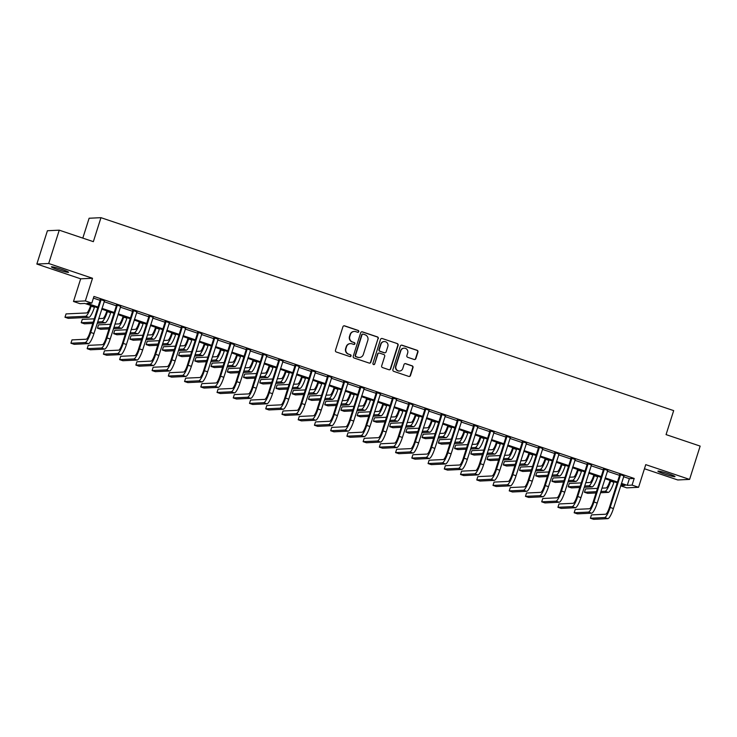 <?xml version="1.0" encoding="UTF-8"?>
<svg xmlns="http://www.w3.org/2000/svg" width="737" height="737" viewBox="0 0 737 737"><rect width="100%" height="100%" fill="white"/><g stroke="black" fill="none" stroke-linecap="round" stroke-linejoin="round"><path stroke-width="1.11" d="M358.772 331.632A0.967 0.94 87.3 0 0 358.164 330.416L344.621 325.846A1.373 1.345 87.3 0 0 342.935 326.731L335.464 350.278A1.373 1.345 87.3 0 0 336.321 352.01L349.863 356.579A0.967 0.94 87.3 0 0 351.052 355.962A0.967 0.94 87.3 0 0 350.453 354.746L348.693 354.156A4.404 4.293 87.3 0 1 345.948 348.592L346.565 346.63A4.404 4.293 87.3 0 1 351.973 343.82L353.723 344.409A0.967 0.94 87.3 0 0 354.912 343.792A0.967 0.94 87.3 0 0 354.304 342.576L352.553 341.986A4.404 4.293 87.3 0 1 349.808 336.431L350.425 334.469A4.404 4.293 87.3 0 1 355.833 331.65L357.583 332.249A0.967 0.94 87.3 0 0 358.772 331.632M357.758 332.286A0.967 0.94 87.3 0 0 357.85 330.425L344.299 325.865A1.373 1.345 87.3 0 0 343.986 325.8M350.038 356.616A0.967 0.94 87.3 0 0 350.13 354.755L348.693 354.156M353.898 344.446A0.967 0.94 87.3 0 0 353.99 342.594L352.553 341.986M668.505 473.79A8.973 0.728 -162.4 0 0 657.901 471.173A8.973 0.728 -162.4 0 0 664.406 473.983A8.973 0.728 -162.4 0 0 675.009 476.609A8.973 0.728 -162.4 0 0 668.505 473.79M62.028 269.475A8.973 0.728 -162.4 0 0 51.415 266.858A8.973 0.728 -162.4 0 0 57.928 269.668A8.973 0.728 -162.4 0 0 68.532 272.285A8.973 0.728 -162.4 0 0 62.028 269.475M414.166 359.49A1.373 1.345 87.3 0 0 415.852 358.606L417.953 352A1.373 1.345 87.3 0 0 417.087 350.268L402.052 345.202A1.373 1.345 87.3 0 0 400.357 346.077L392.895 369.624A1.373 1.345 87.3 0 0 393.751 371.356L408.795 376.423A1.373 1.345 87.3 0 0 410.481 375.548L413.015 367.57A1.373 1.345 87.3 0 0 412.149 365.828L405.719 363.663A1.373 1.345 87.3 0 0 404.023 364.539L402.77 368.5A3.685 3.584 87.3 0 1 399.537 371.024A3.685 3.584 87.3 0 1 395.953 366.197L400.864 350.701A3.685 3.584 87.3 0 1 404.106 348.168A3.685 3.584 87.3 0 1 407.69 352.995L406.87 355.584A1.373 1.345 87.3 0 0 407.727 357.316L414.166 359.49M623.539 476.701L629.389 478.672L634.188 478.451L632.07 485.112L638.564 487.295L626.726 487.857L620.646 485.812M59.255 230.174L48.688 263.496L36.85 264.049L47.417 230.736L59.255 230.174L93.35 241.662L100.96 217.673L673.673 410.62L666.064 434.609L700.15 446.097L689.583 479.409L645.75 464.642L638.564 487.295M36.85 264.049L80.683 278.816L92.521 278.264L48.688 263.496M92.521 278.264L85.335 300.917L91.821 303.1L87.021 303.331L98.003 307.025M634.188 478.451L93.94 296.44L91.821 303.1M378.302 338.642A1.373 1.345 87.3 0 0 377.445 336.91L362.401 331.843A1.373 1.345 87.3 0 0 360.715 332.719L353.244 356.266A1.373 1.345 87.3 0 0 354.11 358.007L369.145 363.074A1.373 1.345 87.3 0 0 370.84 362.189L377.989 338.661A1.373 1.345 87.3 0 0 377.123 336.92L362.088 331.853A1.373 1.345 87.3 0 0 361.766 331.788M382.227 338.523L397.271 343.589A1.373 1.345 87.3 0 1 398.127 345.321L390.656 368.868A1.373 1.345 87.3 0 1 388.97 369.753L382.531 367.579A1.373 1.345 87.3 0 1 381.674 365.847L384.705 356.293A1.373 1.345 87.3 0 0 383.839 354.552L379.573 353.115A1.373 1.345 87.3 0 0 377.878 354L374.728 363.94A0.967 0.94 87.3 0 1 373.88 364.603A0.967 0.94 87.3 0 1 372.94 363.332L380.541 339.398A1.373 1.345 87.3 0 1 382.227 338.523L397.271 343.589M644.451 468.75L677.745 479.962L689.583 479.409M93.415 298.107L100.112 300.364M104.074 301.691L116.345 305.827M120.306 307.163L132.577 311.3M136.538 312.635L148.81 316.772M152.771 318.098L165.042 322.235M169.003 323.571L181.284 327.707M185.236 329.043L197.516 333.179M201.468 334.506L213.748 338.642M217.701 339.978L229.981 344.115M233.942 345.45L246.213 349.587M250.175 350.913L262.446 355.05M266.407 356.386L278.678 360.522M282.639 361.858L294.911 365.985M298.872 367.321L311.143 371.457M315.104 372.793L327.375 376.929M331.337 378.265L343.617 382.392M347.569 383.728L359.849 387.865M363.802 389.2L376.082 393.337M380.034 394.673L392.314 398.8M396.276 400.136L408.547 404.272M412.508 405.608L424.779 409.744M428.741 411.071L441.012 415.207M444.973 416.543L457.244 420.68M461.205 422.015L473.476 426.152M477.438 427.478L489.709 431.615M493.67 432.951L505.951 437.087M509.903 438.423L522.183 442.559M526.135 443.886L538.415 448.022M542.368 449.358L554.648 453.495M558.609 454.83L570.88 458.967M574.842 460.293L587.113 464.43M591.074 465.766L603.345 469.902M607.306 471.238L619.577 475.365M104.387 300.853L100.232 299.452M120.619 306.316L116.464 304.915M136.852 311.788L132.697 310.388M153.093 317.26L148.929 315.86M169.326 322.723L165.162 321.323M185.558 328.195L181.394 326.795M201.791 333.668L197.636 332.267M218.023 339.131L213.868 337.73M234.255 344.603L230.101 343.202M250.488 350.075L246.333 348.675M266.72 355.538L262.565 354.138M282.953 361.01L278.798 359.61M299.185 366.482L295.03 365.073M315.427 371.945L311.263 370.545M331.659 377.418L327.495 376.017M347.892 382.881L343.728 381.48M364.124 388.353L359.969 386.953M380.356 393.825L376.202 392.425M396.589 399.288L392.434 397.888M412.821 404.76L408.667 403.36M429.054 410.233L424.899 408.832M445.286 415.696L441.131 414.295M461.519 421.168L457.364 419.768M477.76 426.64L473.596 425.24M493.993 432.103L489.829 430.703M510.225 437.575L506.061 436.175M526.458 443.048L522.303 441.647M542.69 448.511L538.535 447.11M558.922 453.983L554.768 452.582M575.155 459.455L571 458.055M591.387 464.918L587.232 463.518M607.62 470.39L603.465 468.99M623.852 475.862L619.697 474.453M100.96 217.673L89.122 218.235L82.811 238.115M97.754 307.799L84.783 303.432L79.983 303.662L73.497 301.47L85.335 300.917M80.683 278.816L73.497 301.47M621.429 483.371L627.27 485.333L632.07 485.112M101.955 308.361L114.235 312.497M118.187 313.824L130.467 317.96M134.42 319.296L146.7 323.432M150.661 324.768L162.932 328.905M166.894 330.231L179.165 334.368M183.126 335.703L195.397 339.84M199.359 341.176L211.63 345.312M215.591 346.639L227.862 350.775M231.823 352.111L244.094 356.247M248.056 357.583L260.336 361.71M264.288 363.046L276.568 367.183M280.521 368.518L292.801 372.655M296.753 373.991L309.033 378.118M312.995 379.454L325.266 383.59M329.227 384.926L341.498 389.062M345.46 390.389L357.731 394.525M361.692 395.861L373.963 399.998M377.924 401.333L390.195 405.47M394.157 406.796L406.428 410.933M410.389 412.269L422.67 416.405M426.622 417.741L438.902 421.877M442.854 423.204L455.134 427.34M459.087 428.676L471.367 432.812M475.328 434.148L487.599 438.285M491.561 439.611L503.832 443.748M507.793 445.084L520.064 449.22M524.025 450.556L536.296 454.692M540.258 456.019L552.529 460.155M556.49 461.491L568.771 465.627M572.723 466.963L585.003 471.09M588.955 472.426L601.235 476.563M605.188 477.898L617.468 482.035M620.701 485.646L625.031 485.443L621.18 484.145M617.219 482.809L604.948 478.672M600.987 477.336L588.716 473.209M584.754 471.873L572.474 467.737M568.522 466.401L556.242 462.265M552.289 460.938L540.009 456.802M536.057 455.466L523.777 451.33M519.815 449.994L507.544 445.857M503.583 444.531L491.312 440.394M487.35 439.059L475.079 434.922M471.118 433.586L458.847 429.45M454.886 428.123L442.615 423.987M438.653 422.651L426.382 418.515M422.421 417.179L410.14 413.042M406.188 411.716L393.908 407.579M389.956 406.244L377.676 402.107M373.723 400.771L361.443 396.635M357.482 395.308L345.211 391.172M341.249 389.836L328.978 385.7M325.017 384.364L312.746 380.237M308.785 378.901L296.514 374.764M292.552 373.429L280.281 369.292M276.32 367.956L264.049 363.829M260.087 362.493L247.807 358.357M243.855 357.021L231.575 352.885M227.622 351.558L215.342 347.422M211.39 346.086L199.11 341.95M195.148 340.614L182.877 336.477M178.916 335.151L166.645 331.014M162.684 329.679L150.412 325.542M146.451 324.206L134.18 320.07M130.219 318.743L117.948 314.607M113.986 313.271L101.715 309.135M629.389 478.672L627.27 485.333M354.294 331.438L353.981 331.457A4.404 4.293 87.3 0 0 350.103 334.478L350.425 334.469M352.231 342.005A4.404 4.293 87.3 0 1 349.485 336.44L350.103 334.478M350.434 343.608L350.121 343.617A4.404 4.293 87.3 0 0 346.243 346.648L346.565 346.63M348.38 354.165A4.404 4.293 87.3 0 1 345.625 348.61L346.243 346.648M369.467 363.138A1.373 1.345 87.3 0 0 370.518 362.208L377.989 338.661M363.23 334.147A0.967 0.94 87.3 0 0 362.042 334.764L355.483 355.427A0.967 0.94 87.3 0 0 356.091 356.644L357.933 357.27A4.404 4.293 87.3 0 0 363.341 354.451L367.827 340.328A4.404 4.293 87.3 0 0 365.073 334.764L363.23 334.147M362.89 334.101L362.567 334.11A0.967 0.94 87.3 0 0 361.72 334.773L362.042 334.764M359.472 357.482L359.149 357.5A4.404 4.293 87.3 0 1 357.62 357.279L355.768 356.662A0.967 0.94 87.3 0 1 355.17 355.446L361.72 334.773M389.293 369.817A1.373 1.345 87.3 0 0 390.343 368.887L397.805 345.34A1.373 1.345 87.3 0 0 396.948 343.599M379.094 353.051L378.772 353.069A1.373 1.345 87.3 0 0 377.565 354.009L374.728 363.94M373.723 364.594A0.967 0.94 87.3 0 0 374.405 363.949M387.846 346.381A3.685 3.584 87.3 0 0 384.263 341.553A3.685 3.584 87.3 0 0 381.029 344.087L379.297 349.55A1.373 1.345 87.3 0 0 380.154 351.282L384.419 352.728A1.373 1.345 87.3 0 0 386.114 351.844L387.846 346.381M384.263 341.553L383.94 341.572A3.685 3.584 87.3 0 0 380.707 344.105L381.029 344.087M384.898 352.793L384.585 352.811A1.373 1.345 87.3 0 1 384.106 352.737L379.831 351.3A1.373 1.345 87.3 0 1 378.975 349.559L380.707 344.105M404.106 348.168L403.784 348.186A3.685 3.584 87.3 0 0 400.55 350.711L400.864 350.701M399.537 371.024L399.214 371.043A3.685 3.584 87.3 0 1 395.631 366.215L400.55 350.711M409.109 376.487A1.373 1.345 87.3 0 0 410.159 375.566L412.692 367.588A1.373 1.345 87.3 0 0 411.836 365.847L405.396 363.682A1.373 1.345 87.3 0 0 405.074 363.608M414.489 359.555A1.373 1.345 87.3 0 0 415.539 358.624L417.63 352.019A1.373 1.345 87.3 0 0 416.774 350.278L401.729 345.211A1.373 1.345 87.3 0 0 401.407 345.146M90.633 305.404L90.375 306.205A7.011 1.502 108.6 0 1 86.662 312.949L66.044 313.916L64.985 317.251L85.612 316.274A10.521 2.248 -71.4 0 0 91.176 306.168L91.342 305.643M64.985 317.251L68.237 318.347L88.855 317.371A10.521 2.248 -71.4 0 0 94.428 307.265L94.594 306.739M101.033 299.415L100.26 299.895L89.923 332.488A7.011 1.502 108.6 0 1 86.211 339.223L71.986 339.895L70.927 343.221L85.151 342.558A10.521 2.248 -71.4 0 0 90.725 332.451L101.061 299.858M70.927 343.221L74.179 344.317L88.403 343.645A10.521 2.248 -71.4 0 0 93.968 333.539L104.59 300.613M100.26 299.895L100.214 299.139M106.865 310.876L106.607 311.677A7.011 1.502 108.6 0 1 102.894 318.412L98.703 318.614M97.247 323.211L105.087 322.843A10.521 2.248 -71.4 0 0 110.661 312.737L110.826 312.202M97.643 321.949L101.844 321.747A10.521 2.248 -71.4 0 0 107.409 311.64L107.574 311.115M94.253 318.826L82.277 319.388L81.217 322.714L93.203 322.152M81.217 322.714L84.469 323.81L92.798 323.423M123.097 316.339L122.849 317.15A7.011 1.502 108.6 0 1 119.136 323.884L114.935 324.087M113.48 328.684L121.319 328.306A10.521 2.248 -71.4 0 0 126.893 318.2L127.059 317.675M113.885 327.412L118.077 327.219A10.521 2.248 -71.4 0 0 123.641 317.113L123.816 316.578M110.486 324.289L98.509 324.851L97.45 328.186L109.435 327.624M97.45 328.186L100.702 329.282L109.03 328.886M139.33 321.811L139.081 322.613A7.011 1.502 108.6 0 1 135.368 329.356L131.168 329.55M129.712 334.147L137.552 333.778A10.521 2.248 -71.4 0 0 143.125 323.672L143.291 323.147M130.117 332.884L134.309 332.682A10.521 2.248 -71.4 0 0 139.883 322.576L140.048 322.051M126.727 329.761L114.742 330.323L113.682 333.658L125.668 333.096M113.682 333.658L116.934 334.755L125.262 334.358M117.266 304.878L116.492 305.358L106.156 337.951A7.011 1.502 108.6 0 1 102.443 344.695L88.219 345.358L87.159 348.693L101.384 348.021A10.521 2.248 -71.4 0 0 106.957 337.915L117.294 305.321M87.159 348.693L90.411 349.789L104.636 349.117A10.521 2.248 -71.4 0 0 110.2 339.011L120.822 306.076M116.492 305.358L116.446 304.602M133.498 310.351L132.724 310.83L122.388 343.424A7.011 1.502 108.6 0 1 118.675 350.158L104.451 350.83L103.401 354.165L117.616 353.493A10.521 2.248 -71.4 0 0 123.19 343.387L133.526 310.793M103.401 354.165L106.644 355.252L120.868 354.589A10.521 2.248 -71.4 0 0 126.432 344.483L137.054 311.548M132.724 310.83L132.678 310.074M149.731 315.823L148.957 316.302L138.62 348.896A7.011 1.502 108.6 0 1 134.908 355.63L120.684 356.303L119.634 359.628L133.848 358.965A10.521 2.248 -71.4 0 0 139.422 348.85L149.758 316.265M119.634 359.628L122.876 360.725L137.1 360.052A10.521 2.248 -71.4 0 0 142.665 349.946L153.287 317.021M148.957 316.302L148.911 315.547M155.571 327.283L155.314 328.085A7.011 1.502 108.6 0 1 151.601 334.819L147.4 335.022M145.944 339.619L153.784 339.25A10.521 2.248 -71.4 0 0 159.358 329.144L159.524 328.61M146.35 338.347L150.541 338.154A10.521 2.248 -71.4 0 0 156.115 328.048L156.281 327.523M142.96 335.234L130.974 335.796L129.924 339.121L141.9 338.559M129.924 339.121L133.167 340.218L141.495 339.831M165.963 321.286L165.199 321.765L154.853 354.359A7.011 1.502 108.6 0 1 151.14 361.102L136.916 361.766L135.866 365.101L150.081 364.428A10.521 2.248 -71.4 0 0 155.654 354.322L165.991 321.728M135.866 365.101L139.109 366.197L153.333 365.524A10.521 2.248 -71.4 0 0 158.906 355.418L169.519 322.484M165.199 321.765L165.143 321.01M171.804 332.746L171.546 333.557A7.011 1.502 108.6 0 1 167.833 340.291L163.642 340.485M162.177 345.091L170.026 344.713A10.521 2.248 -71.4 0 0 175.59 334.607L175.756 334.082M162.582 343.82L166.774 343.626A10.521 2.248 -71.4 0 0 172.347 333.511L172.513 332.986M159.192 340.697L147.207 341.259L146.156 344.594L158.133 344.032M146.156 344.594L149.399 345.69L157.727 345.294M188.036 338.219L187.778 339.02A7.011 1.502 108.6 0 1 184.066 345.764L179.874 345.957M178.409 350.554L186.258 350.186A10.521 2.248 -71.4 0 0 191.823 340.079L191.989 339.554M178.815 349.292L183.006 349.089A10.521 2.248 -71.4 0 0 188.58 338.983L188.746 338.458M175.424 346.169L163.448 346.731L162.389 350.066L174.365 349.504M162.389 350.066L165.632 351.153L173.969 350.766M204.269 343.691L204.011 344.492A7.011 1.502 108.6 0 1 200.298 351.227L196.106 351.429M194.642 356.026L202.491 355.658A10.521 2.248 -71.4 0 0 208.055 345.552L208.221 345.017M195.047 354.755L199.239 354.561A10.521 2.248 -71.4 0 0 204.812 344.455L204.978 343.93M191.657 351.641L179.681 352.203L178.621 355.529L190.597 354.967M178.621 355.529L181.864 356.625L190.201 356.238M220.501 349.154L220.243 349.964A7.011 1.502 108.6 0 1 216.531 356.699L212.339 356.892M210.883 361.489L218.723 361.121A10.521 2.248 -71.4 0 0 224.288 351.015L224.463 350.49M211.279 360.227L215.471 360.034A10.521 2.248 -71.4 0 0 221.045 349.918L221.211 349.393M207.889 357.104L195.913 357.666L194.854 361.001L206.83 360.439M194.854 361.001L198.096 362.097L206.434 361.701M236.734 354.626L236.476 355.427A7.011 1.502 108.6 0 1 232.763 362.171L228.571 362.364M227.116 366.962L234.956 366.593A10.521 2.248 -71.4 0 0 240.529 356.487L240.695 355.962M227.512 365.699L231.704 365.497A10.521 2.248 -71.4 0 0 237.277 355.391L237.443 354.865M224.122 362.576L212.145 363.138L211.086 366.473L223.062 365.902M211.086 366.473L214.338 367.56L222.666 367.173M182.196 326.758L181.431 327.237L171.085 359.831A7.011 1.502 108.6 0 1 167.373 366.565L153.158 367.238L152.098 370.573L166.322 369.9A10.521 2.248 -71.4 0 0 171.887 359.794L182.223 327.2M152.098 370.573L155.341 371.66L169.565 370.997A10.521 2.248 -71.4 0 0 175.139 360.881L185.752 327.956M181.431 327.237L181.376 326.482M198.428 332.221L197.663 332.709L187.327 365.294A7.011 1.502 108.6 0 1 183.605 372.038L169.39 372.71L168.331 376.036L182.555 375.373A10.521 2.248 -71.4 0 0 188.119 365.257L198.465 332.673M168.331 376.036L171.574 377.132L185.798 376.46A10.521 2.248 -71.4 0 0 191.371 366.353L201.984 333.428M197.663 332.709L197.608 331.945M214.66 337.693L213.896 338.172L203.559 370.766A7.011 1.502 108.6 0 1 199.847 377.51L185.623 378.173L184.563 381.508L198.787 380.836A10.521 2.248 -71.4 0 0 204.352 370.729L214.697 338.136M184.563 381.508L187.806 382.604L202.03 381.932A10.521 2.248 -71.4 0 0 207.604 371.826L218.216 338.891M213.896 338.172L213.841 337.417M230.902 343.166L230.128 343.645L219.792 376.238A7.011 1.502 108.6 0 1 216.079 382.973L201.855 383.645L200.796 386.98L215.02 386.308A10.521 2.248 -71.4 0 0 220.593 376.202L230.93 343.608M200.796 386.98L204.048 388.067L218.263 387.404A10.521 2.248 -71.4 0 0 223.836 377.289L234.449 344.363M230.128 343.645L230.073 342.889M247.135 348.629L246.361 349.117L236.024 381.702A7.011 1.502 108.6 0 1 232.312 388.445L218.088 389.118L217.028 392.443L231.252 391.78A10.521 2.248 -71.4 0 0 236.826 381.665L247.162 349.08M217.028 392.443L220.28 393.54L234.495 392.867A10.521 2.248 -71.4 0 0 240.069 382.761L250.691 349.826M246.361 349.117L246.315 348.352M252.966 360.089L252.708 360.9A7.011 1.502 108.6 0 1 248.995 367.634L244.804 367.837M243.348 372.434L251.188 372.065A10.521 2.248 -71.4 0 0 256.762 361.95L256.927 361.425M243.744 371.162L247.945 370.969A10.521 2.248 -71.4 0 0 253.51 360.863L253.675 360.338M240.354 368.039L228.378 368.611L227.318 371.936L239.304 371.374M227.318 371.936L230.57 373.033L238.899 372.636M263.367 354.101L262.593 354.58L252.257 387.174A7.011 1.502 108.6 0 1 248.544 393.917L234.32 394.581L233.26 397.916L247.485 397.243A10.521 2.248 -71.4 0 0 253.058 387.137L263.395 354.543M233.26 397.916L236.513 399.012L250.737 398.339A10.521 2.248 -71.4 0 0 256.301 388.233L266.923 355.298M262.593 354.58L262.547 353.824M269.198 365.561L268.95 366.363A7.011 1.502 108.6 0 1 265.228 373.106L261.036 373.3M259.581 377.897L267.42 377.528A10.521 2.248 -71.4 0 0 272.994 367.422L273.16 366.897M259.977 376.635L264.178 376.441A10.521 2.248 -71.4 0 0 269.742 366.326L269.908 365.801M256.587 373.512L244.61 374.074L243.551 377.408L255.536 376.847M243.551 377.408L246.803 378.505L255.131 378.109M279.599 359.573L278.826 360.052L268.489 392.646A7.011 1.502 108.6 0 1 264.776 399.38L250.552 400.053L249.493 403.388L263.717 402.715A10.521 2.248 -71.4 0 0 269.291 392.609L279.627 360.015M249.493 403.388L252.745 404.475L266.969 403.812A10.521 2.248 -71.4 0 0 272.533 393.696L283.155 360.771M278.826 360.052L278.779 359.297M285.431 371.033L285.182 371.835A7.011 1.502 108.6 0 1 281.47 378.578L277.269 378.772M275.813 383.369L283.653 383A10.521 2.248 -71.4 0 0 289.226 372.894L289.392 372.369M276.218 382.107L280.41 381.904A10.521 2.248 -71.4 0 0 285.974 371.798L286.149 371.273M272.819 378.984L260.843 379.546L259.783 382.881L271.769 382.31M259.783 382.881L263.035 383.968L271.363 383.581M295.832 365.036L295.058 365.524L284.722 398.109A7.011 1.502 108.6 0 1 281.009 404.853L266.785 405.525L265.735 408.851L279.949 408.187A10.521 2.248 -71.4 0 0 285.523 398.072L295.859 365.488M265.735 408.851L268.977 409.947L283.201 409.275A10.521 2.248 -71.4 0 0 288.766 399.168L299.388 366.234M295.058 365.524L295.012 364.76M301.663 376.496L301.415 377.307A7.011 1.502 108.6 0 1 297.702 384.041L293.501 384.244M292.045 388.841L299.885 388.473A10.521 2.248 -71.4 0 0 305.459 378.357L305.625 377.832M292.451 387.57L296.642 387.376A10.521 2.248 -71.4 0 0 302.216 377.27L302.382 376.736M289.061 384.447L277.075 385.018L276.016 388.344L288.001 387.782M276.016 388.344L279.268 389.44L287.596 389.044M312.064 370.508L311.29 370.987L300.954 403.581A7.011 1.502 108.6 0 1 297.241 410.325L283.017 410.988L281.967 414.323L296.182 413.65A10.521 2.248 -71.4 0 0 301.755 403.544L312.092 370.951M281.967 414.323L285.21 415.419L299.434 414.747A10.521 2.248 -71.4 0 0 304.998 404.641L315.62 371.706M311.29 370.987L311.244 370.232M317.905 381.969L317.647 382.77A7.011 1.502 108.6 0 1 313.934 389.514L309.733 389.707M308.278 394.304L316.118 393.936A10.521 2.248 -71.4 0 0 321.691 383.83L321.857 383.304M308.683 393.042L312.875 392.849A10.521 2.248 -71.4 0 0 318.448 382.733L318.614 382.208M305.293 389.919L293.308 390.481L292.257 393.816L304.234 393.254M292.257 393.816L295.5 394.912L303.828 394.516M328.297 375.981L327.532 376.46L317.186 409.053A7.011 1.502 108.6 0 1 313.474 415.788L299.25 416.46L298.199 419.786L312.424 419.123A10.521 2.248 -71.4 0 0 317.988 409.017L328.324 376.423M298.199 419.786L301.442 420.882L315.666 420.219A10.521 2.248 -71.4 0 0 321.24 410.104L331.853 377.178M327.532 376.46L327.477 375.704M334.137 387.441L333.879 388.242A7.011 1.502 108.6 0 1 330.167 394.986L325.975 395.179M324.51 399.776L332.359 399.408A10.521 2.248 -71.4 0 0 337.924 389.302L338.09 388.777M324.916 398.514L329.107 398.312A10.521 2.248 -71.4 0 0 334.681 388.206L334.847 387.68M321.525 395.391L309.54 395.953L308.49 399.288L320.466 398.717M308.49 399.288L311.733 400.375L320.061 399.988M344.529 381.444L343.764 381.932L333.419 414.516A7.011 1.502 108.6 0 1 329.706 421.26L315.491 421.923L314.432 425.258L328.656 424.586A10.521 2.248 -71.4 0 0 334.22 414.48L344.557 381.886M314.432 425.258L317.675 426.355L331.899 425.682A10.521 2.248 -71.4 0 0 337.472 415.576L348.085 382.641M343.764 381.932L343.709 381.167M350.37 392.904L350.112 393.715A7.011 1.502 108.6 0 1 346.399 400.449L342.208 400.652M340.743 405.249L348.592 404.88A10.521 2.248 -71.4 0 0 354.156 394.765L354.322 394.24M341.148 403.977L345.34 403.784A10.521 2.248 -71.4 0 0 350.913 393.678L351.079 393.143M337.758 400.854L325.782 401.425L324.722 404.751L336.698 404.189M324.722 404.751L327.965 405.847L336.302 405.451M366.602 398.376L366.344 399.178A7.011 1.502 108.6 0 1 362.632 405.921L358.44 406.115M356.975 410.712L364.824 410.343A10.521 2.248 -71.4 0 0 370.389 400.237L370.564 399.712M357.381 409.45L361.572 409.247A10.521 2.248 -71.4 0 0 367.146 399.141L367.312 398.616M353.99 406.327L342.014 406.888L340.955 410.223L352.931 409.661M340.955 410.223L344.197 411.32L352.535 410.924M382.835 403.848L382.577 404.65A7.011 1.502 108.6 0 1 378.864 411.384L374.672 411.587M373.217 416.184L381.057 415.815A10.521 2.248 -71.4 0 0 386.621 405.709L386.796 405.175M373.613 414.922L377.805 414.719A10.521 2.248 -71.4 0 0 383.378 404.613L383.544 404.088M370.223 411.799L358.246 412.361L357.187 415.696L369.163 415.124M357.187 415.696L360.43 416.783L368.767 416.396M399.067 409.311L398.809 410.122A7.011 1.502 108.6 0 1 395.096 416.856L390.905 417.059M389.449 421.656L397.289 421.288A10.521 2.248 -71.4 0 0 402.863 411.172L403.028 410.647M389.845 420.385L394.046 420.191A10.521 2.248 -71.4 0 0 399.611 410.085L399.776 409.551M386.455 417.262L374.479 417.833L373.419 421.159L385.396 420.597M373.419 421.159L376.671 422.255L385 421.859M415.3 414.784L415.042 415.585A7.011 1.502 108.6 0 1 411.329 422.329L407.137 422.522M405.682 427.119L413.521 426.751A10.521 2.248 -71.4 0 0 419.095 416.645L419.261 416.119M406.078 425.857L410.279 425.654A10.521 2.248 -71.4 0 0 415.843 415.548L416.009 415.023M402.688 422.734L390.711 423.296L389.652 426.631L401.637 426.069M389.652 426.631L392.904 427.727L401.232 427.331M431.532 420.256L431.283 421.057A7.011 1.502 108.6 0 1 427.561 427.792L423.37 427.994M421.914 432.591L429.754 432.223A10.521 2.248 -71.4 0 0 435.327 422.117L435.493 421.582M422.31 431.329L426.511 431.127A10.521 2.248 -71.4 0 0 432.075 421.02L432.241 420.495M418.92 428.206L406.944 428.768L405.884 432.094L417.87 431.532M405.884 432.094L409.136 433.19L417.464 432.803M447.764 425.719L447.516 426.53A7.011 1.502 108.6 0 1 443.803 433.264L439.602 433.467M438.147 438.064L445.986 437.686A10.521 2.248 -71.4 0 0 451.56 427.58L451.726 427.055M438.552 436.792L442.744 436.599A10.521 2.248 -71.4 0 0 448.308 426.493L448.483 425.958M435.152 433.669L423.176 434.231L422.117 437.566L434.102 437.004M422.117 437.566L425.369 438.662L433.697 438.266M463.997 431.191L463.748 431.993A7.011 1.502 108.6 0 1 460.035 438.736L455.834 438.93M454.379 443.527L462.219 443.158A10.521 2.248 -71.4 0 0 467.792 433.052L467.958 432.527M454.784 442.264L458.976 442.062A10.521 2.248 -71.4 0 0 464.55 431.956L464.715 431.431M451.394 439.141L439.409 439.703L438.358 443.038L450.335 442.476M438.358 443.038L441.601 444.135L449.929 443.738M480.238 436.663L479.98 437.465A7.011 1.502 108.6 0 1 476.268 444.199L472.067 444.402M470.611 448.999L478.451 448.63A10.521 2.248 -71.4 0 0 484.025 438.524L484.191 437.99M471.017 447.728L475.208 447.534A10.521 2.248 -71.4 0 0 480.782 437.428L480.948 436.903M467.627 444.614L455.641 445.176L454.591 448.501L466.567 447.939M454.591 448.501L457.834 449.598L466.162 449.211M360.762 386.916L359.997 387.395L349.66 419.989A7.011 1.502 108.6 0 1 345.939 426.723L331.724 427.396L330.664 430.73L344.888 430.058A10.521 2.248 -71.4 0 0 350.453 419.952L360.798 387.358M330.664 430.73L333.907 431.827L348.131 431.154A10.521 2.248 -71.4 0 0 353.705 421.048L364.318 388.113M359.997 387.395L359.942 386.639M376.994 392.388L376.229 392.867L365.893 425.461A7.011 1.502 108.6 0 1 362.18 432.195L347.956 432.868L346.897 436.193L361.121 435.53A10.521 2.248 -71.4 0 0 366.685 425.424L377.031 392.83M346.897 436.193L350.139 437.29L364.364 436.617A10.521 2.248 -71.4 0 0 369.937 426.511L380.55 393.586M376.229 392.867L376.174 392.112M393.236 397.851L392.462 398.339L382.125 430.924A7.011 1.502 108.6 0 1 378.413 437.667L364.189 438.331L363.129 441.666L377.353 440.993A10.521 2.248 -71.4 0 0 382.927 430.887L393.263 398.293M363.129 441.666L366.381 442.762L380.596 442.089A10.521 2.248 -71.4 0 0 386.17 431.983L396.782 399.049M392.462 398.339L392.406 397.575M409.468 403.323L408.694 403.802L398.358 436.396A7.011 1.502 108.6 0 1 394.645 443.13L380.421 443.803L379.362 447.138L393.586 446.465A10.521 2.248 -71.4 0 0 399.159 436.359L409.496 403.765M379.362 447.138L382.614 448.225L396.828 447.562A10.521 2.248 -71.4 0 0 402.402 437.456L413.024 404.521M408.694 403.802L408.648 403.047M425.7 408.795L424.927 409.275L414.59 441.868A7.011 1.502 108.6 0 1 410.877 448.603L396.653 449.275L395.594 452.601L409.818 451.938A10.521 2.248 -71.4 0 0 415.392 441.832L425.728 409.238M395.594 452.601L398.846 453.697L413.07 453.025A10.521 2.248 -71.4 0 0 418.634 442.919L429.256 409.993M424.927 409.275L424.88 408.519M441.933 414.258L441.159 414.738L430.823 447.331A7.011 1.502 108.6 0 1 427.11 454.075L412.886 454.738L411.826 458.073L426.05 457.401A10.521 2.248 -71.4 0 0 431.624 447.295L441.96 414.701M411.826 458.073L415.078 459.169L429.303 458.497A10.521 2.248 -71.4 0 0 434.867 448.391L445.489 415.456M441.159 414.738L441.113 413.982M458.165 419.731L457.391 420.21L447.055 452.804A7.011 1.502 108.6 0 1 443.342 459.538L429.118 460.21L428.068 463.545L442.283 462.873A10.521 2.248 -71.4 0 0 447.856 452.767L458.193 420.173M428.068 463.545L431.311 464.632L445.535 463.969A10.521 2.248 -71.4 0 0 451.099 453.863L461.721 420.928M457.391 420.21L457.345 419.454M474.398 425.203L473.624 425.682L463.287 458.276A7.011 1.502 108.6 0 1 459.575 465.01L445.351 465.683L444.3 469.008L458.515 468.345A10.521 2.248 -71.4 0 0 464.089 458.23L474.425 425.645M444.3 469.008L447.543 470.105L461.767 469.432A10.521 2.248 -71.4 0 0 467.332 459.326L477.954 426.401M473.624 425.682L473.578 424.927M490.63 430.666L489.865 431.145L479.52 463.739A7.011 1.502 108.6 0 1 475.807 470.482L461.583 471.146L460.533 474.481L474.757 473.808A10.521 2.248 -71.4 0 0 480.321 463.702L490.658 431.108M460.533 474.481L463.776 475.577L478 474.904A10.521 2.248 -71.4 0 0 483.573 464.798L494.186 431.864M489.865 431.145L489.81 430.39M496.471 442.126L496.213 442.937A7.011 1.502 108.6 0 1 492.5 449.671L488.309 449.865M486.844 454.462L494.693 454.093A10.521 2.248 -71.4 0 0 500.257 443.987L500.423 443.462M487.249 453.2L491.441 453.006A10.521 2.248 -71.4 0 0 497.014 442.891L497.18 442.366M483.859 450.077L471.873 450.639L470.823 453.974L482.799 453.412M470.823 453.974L474.066 455.07L482.394 454.674M506.863 436.138L506.098 436.617L495.752 469.211A7.011 1.502 108.6 0 1 492.04 475.945L477.825 476.618L476.765 479.953L490.989 479.28A10.521 2.248 -71.4 0 0 496.554 469.174L506.899 436.58M476.765 479.953L480.008 481.04L494.232 480.377A10.521 2.248 -71.4 0 0 499.806 470.261L510.419 437.336M506.098 436.617L506.043 435.862M512.703 447.599L512.445 448.4A7.011 1.502 108.6 0 1 508.733 455.144L504.541 455.337M503.076 459.934L510.925 459.566A10.521 2.248 -71.4 0 0 516.49 449.459L516.655 448.934M503.482 458.672L507.673 458.469A10.521 2.248 -71.4 0 0 513.247 448.363L513.413 447.838M500.091 455.549L488.115 456.111L487.056 459.446L499.032 458.875M487.056 459.446L490.298 460.533L498.636 460.146M523.095 441.601L522.33 442.089L511.994 474.674A7.011 1.502 108.6 0 1 508.272 481.418L494.057 482.09L492.998 485.416L507.222 484.753A10.521 2.248 -71.4 0 0 512.786 474.637L523.132 442.053M492.998 485.416L496.241 486.512L510.465 485.84A10.521 2.248 -71.4 0 0 516.038 475.733L526.651 442.799M522.33 442.089L522.275 441.325M528.936 453.071L528.678 453.872A7.011 1.502 108.6 0 1 524.965 460.607L520.773 460.809M519.309 465.406L527.158 465.038A10.521 2.248 -71.4 0 0 532.722 454.932L532.897 454.397M519.714 464.135L523.906 463.942A10.521 2.248 -71.4 0 0 529.479 453.835L529.645 453.31M516.324 461.012L504.348 461.583L503.288 464.909L515.264 464.347M503.288 464.909L506.531 466.005L514.868 465.618M539.327 447.073L538.563 447.552L528.226 480.146A7.011 1.502 108.6 0 1 524.514 486.89L510.29 487.553L509.23 490.888L523.454 490.216A10.521 2.248 -71.4 0 0 529.019 480.109L539.364 447.516M509.23 490.888L512.473 491.984L526.697 491.312A10.521 2.248 -71.4 0 0 532.271 481.206L542.883 448.271M538.563 447.552L538.507 446.797M545.168 458.534L544.91 459.344A7.011 1.502 108.6 0 1 541.198 466.079L537.006 466.272M535.55 470.869L543.39 470.501A10.521 2.248 -71.4 0 0 548.954 460.395L549.129 459.87M535.946 469.607L540.138 469.414A10.521 2.248 -71.4 0 0 545.712 459.298L545.877 458.773M532.556 466.484L520.58 467.046L519.521 470.381L531.497 469.819M519.521 470.381L522.763 471.477L531.101 471.081M555.569 452.546L554.795 453.025L544.459 485.619A7.011 1.502 108.6 0 1 540.746 492.353L526.522 493.025L525.463 496.36L539.687 495.688A10.521 2.248 -71.4 0 0 545.26 485.582L555.597 452.988M525.463 496.36L528.715 497.447L542.929 496.784A10.521 2.248 -71.4 0 0 548.503 486.669L559.116 453.743M554.795 453.025L554.74 452.269M561.401 464.006L561.143 464.807A7.011 1.502 108.6 0 1 557.43 471.551L553.238 471.744M551.783 476.342L559.623 475.973A10.521 2.248 -71.4 0 0 565.196 465.867L565.362 465.342M552.179 475.079L556.38 474.877A10.521 2.248 -71.4 0 0 561.944 464.771L562.11 464.246M548.789 471.956L536.812 472.518L535.753 475.853L547.729 475.282M535.753 475.853L539.005 476.94L547.333 476.553M571.801 458.009L571.028 458.497L560.691 491.082A7.011 1.502 108.6 0 1 556.979 497.825L542.754 498.498L541.695 501.823L555.919 501.16A10.521 2.248 -71.4 0 0 561.493 491.045L571.829 458.46M541.695 501.823L544.947 502.92L559.162 502.247A10.521 2.248 -71.4 0 0 564.735 492.141L575.357 459.206M571.028 458.497L570.982 457.732M577.633 469.469L577.375 470.28A7.011 1.502 108.6 0 1 573.662 477.014L569.471 477.217M568.015 481.814L575.855 481.445A10.521 2.248 -71.4 0 0 581.429 471.33L581.594 470.805M568.411 480.542L572.612 480.349A10.521 2.248 -71.4 0 0 578.177 470.243L578.342 469.718M565.021 477.419L553.045 477.991L551.985 481.316L563.971 480.754M551.985 481.316L555.237 482.413L563.565 482.016M588.034 463.481L587.26 463.96L576.924 496.554A7.011 1.502 108.6 0 1 573.211 503.297L558.987 503.961L557.927 507.296L572.152 506.623A10.521 2.248 -71.4 0 0 577.725 496.517L588.062 463.923M557.927 507.296L561.179 508.392L575.404 507.719A10.521 2.248 -71.4 0 0 580.968 497.613L591.59 464.678M587.26 463.96L587.214 463.204M593.865 474.941L593.617 475.743A7.011 1.502 108.6 0 1 589.895 482.486L585.703 482.68M584.248 487.277L592.087 486.908A10.521 2.248 -71.4 0 0 597.661 476.802L597.827 476.277M584.644 486.015L588.845 485.821A10.521 2.248 -71.4 0 0 594.409 475.706L594.584 475.181M581.253 482.892L569.277 483.454L568.218 486.788L580.203 486.227M568.218 486.788L571.47 487.885L579.798 487.489M604.266 468.953L603.492 469.432L593.156 502.026A7.011 1.502 108.6 0 1 589.443 508.76L575.219 509.433L574.16 512.768L588.384 512.095A10.521 2.248 -71.4 0 0 593.958 501.989L604.294 469.395M574.16 512.768L577.412 513.855L591.636 513.192A10.521 2.248 -71.4 0 0 597.2 503.076L607.822 470.151M603.492 469.432L603.446 468.677M610.098 480.413L609.849 481.215A7.011 1.502 108.6 0 1 606.136 487.958L601.936 488.152M600.48 492.749L608.32 492.38A10.521 2.248 -71.4 0 0 613.893 482.274L614.059 481.749M600.885 491.487L605.077 491.284A10.521 2.248 -71.4 0 0 610.641 481.178L610.816 480.653M597.486 488.364L585.51 488.926L584.45 492.261L596.436 491.69M584.45 492.261L587.702 493.348L596.03 492.961M620.499 474.416L619.725 474.904L609.388 507.489A7.011 1.502 108.6 0 1 605.676 514.233L591.452 514.905L590.401 518.231L604.616 517.558A10.521 2.248 -71.4 0 0 610.19 507.452L620.526 474.868M590.401 518.231L593.644 519.327L607.868 518.655A10.521 2.248 -71.4 0 0 613.433 508.548L624.055 475.614M619.725 474.904L619.679 474.14M91.176 306.168L94.428 307.265M85.612 316.274L88.855 317.371M90.725 332.451L93.968 333.539M85.151 342.558L88.403 343.645M107.409 311.64L110.661 312.737M101.844 321.747L105.087 322.843M123.641 317.113L126.893 318.2M118.077 327.219L121.319 328.306M139.883 322.576L143.125 323.672M134.309 332.682L137.552 333.778M106.957 337.915L110.2 339.011M101.384 348.021L104.636 349.117M123.19 343.387L126.432 344.483M117.616 353.493L120.868 354.589M139.422 348.85L142.665 349.946M133.848 358.965L137.1 360.052M156.115 328.048L159.358 329.144M150.541 338.154L153.784 339.25M155.654 354.322L158.906 355.418M150.081 364.428L153.333 365.524M172.347 333.511L175.59 334.607M166.774 343.626L170.026 344.713M188.58 338.983L191.823 340.079M183.006 349.089L186.258 350.186M204.812 344.455L208.055 345.552M199.239 354.561L202.491 355.658M221.045 349.918L224.288 351.015M215.471 360.034L218.723 361.121M237.277 355.391L240.529 356.487M231.704 365.497L234.956 366.593M171.887 359.794L175.139 360.881M166.322 369.9L169.565 370.997M188.119 365.257L191.371 366.353M182.555 375.373L185.798 376.46M204.352 370.729L207.604 371.826M198.787 380.836L202.03 381.932M220.593 376.202L223.836 377.289M215.02 386.308L218.263 387.404M236.826 381.665L240.069 382.761M231.252 391.78L234.495 392.867M253.51 360.863L256.762 361.95M247.945 370.969L251.188 372.065M253.058 387.137L256.301 388.233M247.485 397.243L250.737 398.339M269.742 366.326L272.994 367.422M264.178 376.441L267.42 377.528M269.291 392.609L272.533 393.696M263.717 402.715L266.969 403.812M285.974 371.798L289.226 372.894M280.41 381.904L283.653 383M285.523 398.072L288.766 399.168M279.949 408.187L283.201 409.275M302.216 377.27L305.459 378.357M296.642 387.376L299.885 388.473M301.755 403.544L304.998 404.641M296.182 413.65L299.434 414.747M318.448 382.733L321.691 383.83M312.875 392.849L316.118 393.936M317.988 409.017L321.24 410.104M312.424 419.123L315.666 420.219M334.681 388.206L337.924 389.302M329.107 398.312L332.359 399.408M334.22 414.48L337.472 415.576M328.656 424.586L331.899 425.682M350.913 393.678L354.156 394.765M345.34 403.784L348.592 404.88M367.146 399.141L370.389 400.237M361.572 409.247L364.824 410.343M383.378 404.613L386.621 405.709M377.805 414.719L381.057 415.815M399.611 410.085L402.863 411.172M394.046 420.191L397.289 421.288M415.843 415.548L419.095 416.645M410.279 425.654L413.521 426.751M432.075 421.02L435.327 422.117M426.511 431.127L429.754 432.223M448.308 426.493L451.56 427.58M442.744 436.599L445.986 437.686M464.55 431.956L467.792 433.052M458.976 442.062L462.219 443.158M480.782 437.428L484.025 438.524M475.208 447.534L478.451 448.63M350.453 419.952L353.705 421.048M344.888 430.058L348.131 431.154M366.685 425.424L369.937 426.511M361.121 435.53L364.364 436.617M382.927 430.887L386.17 431.983M377.353 440.993L380.596 442.089M399.159 436.359L402.402 437.456M393.586 446.465L396.828 447.562M415.392 441.832L418.634 442.919M409.818 451.938L413.07 453.025M431.624 447.295L434.867 448.391M426.05 457.401L429.303 458.497M447.856 452.767L451.099 453.863M442.283 462.873L445.535 463.969M464.089 458.23L467.332 459.326M458.515 468.345L461.767 469.432M480.321 463.702L483.573 464.798M474.757 473.808L478 474.904M497.014 442.891L500.257 443.987M491.441 453.006L494.693 454.093M496.554 469.174L499.806 470.261M490.989 479.28L494.232 480.377M513.247 448.363L516.49 449.459M507.673 458.469L510.925 459.566M512.786 474.637L516.038 475.733M507.222 484.753L510.465 485.84M529.479 453.835L532.722 454.932M523.906 463.942L527.158 465.038M529.019 480.109L532.271 481.206M523.454 490.216L526.697 491.312M545.712 459.298L548.954 460.395M540.138 469.414L543.39 470.501M545.26 485.582L548.503 486.669M539.687 495.688L542.929 496.784M561.944 464.771L565.196 465.867M556.38 474.877L559.623 475.973M561.493 491.045L564.735 492.141M555.919 501.16L559.162 502.247M578.177 470.243L581.429 471.33M572.612 480.349L575.855 481.445M577.725 496.517L580.968 497.613M572.152 506.623L575.404 507.719M594.409 475.706L597.661 476.802M588.845 485.821L592.087 486.908M593.958 501.989L597.2 503.076M588.384 512.095L591.636 513.192M610.641 481.178L613.893 482.274M605.077 491.284L608.32 492.38M610.19 507.452L613.433 508.548M604.616 517.558L607.868 518.655"/></g></svg>
